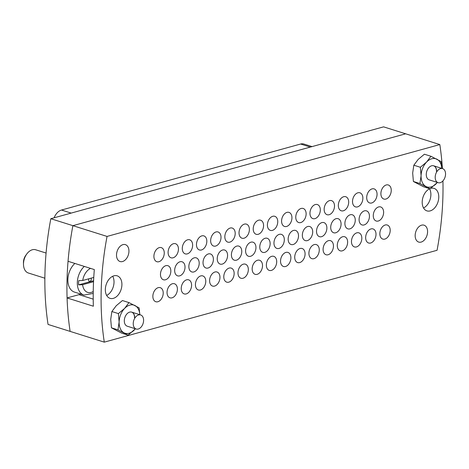 <?xml version="1.0" encoding="UTF-8"?>
<svg xmlns="http://www.w3.org/2000/svg" width="469" height="469" viewBox="0 0 469 469"><rect width="100%" height="100%" fill="white"/><g stroke="black" fill="none" stroke-linecap="round" stroke-linejoin="round"><path stroke-width="0.7" d="M442.935 180.899A243.528 161.998 -72.5 0 1 442.912 196.194A243.528 161.998 -72.5 0 1 437.055 250.288L104.282 342.147A243.528 161.998 -72.5 0 1 107.049 236.429L72.888 225.665L405.662 133.806L383.589 126.853L50.816 218.712A243.528 161.998 -72.5 0 0 48.049 324.431L70.121 331.39A243.528 161.998 -72.5 0 1 72.888 225.665L50.816 218.712M54.117 217.804A11.807 7.856 -72.5 0 1 61.498 210.036L300.629 144.024A11.807 7.856 -72.5 0 1 303.883 144.036L312.032 146.604M44.86 279.424A11.807 7.856 -72.5 0 1 44.79 278.176M80.674 294.045A19.188 12.763 -72.5 0 1 78.98 294.655L67.085 297.938L93.36 306.216A243.528 161.998 107.5 0 1 94.322 269.569L68.046 261.292A243.528 161.998 -72.5 0 1 72.888 225.665L405.662 133.806L439.822 144.569A243.528 161.998 -72.5 0 1 442.402 168.559M170.833 271.299A7.381 4.907 107.5 0 0 167.873 265.689A7.381 4.907 107.5 0 0 160.474 274.16A7.381 4.907 107.5 0 0 163.435 279.77A7.381 4.907 107.5 0 0 170.833 271.299M185.021 267.383A7.381 4.907 107.5 0 0 182.06 261.772A7.381 4.907 107.5 0 0 174.661 270.244A7.381 4.907 107.5 0 0 177.622 275.854A7.381 4.907 107.5 0 0 185.021 267.383M199.202 263.467A7.381 4.907 107.5 0 0 196.247 257.856A7.381 4.907 107.5 0 0 188.849 266.328A7.381 4.907 107.5 0 0 191.809 271.938A7.381 4.907 107.5 0 0 199.202 263.467M213.389 259.55A7.381 4.907 107.5 0 0 210.429 253.94A7.381 4.907 107.5 0 0 203.036 262.411A7.381 4.907 107.5 0 0 205.997 268.022A7.381 4.907 107.5 0 0 213.389 259.55M227.576 255.634A7.381 4.907 107.5 0 0 224.616 250.024A7.381 4.907 107.5 0 0 217.223 258.495A7.381 4.907 107.5 0 0 220.184 264.106A7.381 4.907 107.5 0 0 227.576 255.634M241.764 251.718A7.381 4.907 107.5 0 0 238.803 246.108A7.381 4.907 107.5 0 0 231.41 254.579A7.381 4.907 107.5 0 0 234.371 260.189A7.381 4.907 107.5 0 0 241.764 251.718M255.951 247.802A7.381 4.907 107.5 0 0 252.99 242.192A7.381 4.907 107.5 0 0 245.598 250.663A7.381 4.907 107.5 0 0 248.552 256.267A7.381 4.907 107.5 0 0 255.951 247.802M270.138 243.886A7.381 4.907 107.5 0 0 267.178 238.275A7.381 4.907 107.5 0 0 259.779 246.747A7.381 4.907 107.5 0 0 262.74 252.351A7.381 4.907 107.5 0 0 270.138 243.886M383.624 212.557A7.381 4.907 107.5 0 0 380.67 206.946A7.381 4.907 107.5 0 0 373.271 215.418A7.381 4.907 107.5 0 0 376.232 221.022A7.381 4.907 107.5 0 0 383.624 212.557M369.443 216.473A7.381 4.907 107.5 0 0 366.482 210.862A7.381 4.907 107.5 0 0 359.084 219.334A7.381 4.907 107.5 0 0 362.045 224.938A7.381 4.907 107.5 0 0 369.443 216.473M355.256 220.389A7.381 4.907 107.5 0 0 352.295 214.779A7.381 4.907 107.5 0 0 344.897 223.25A7.381 4.907 107.5 0 0 347.857 228.854A7.381 4.907 107.5 0 0 355.256 220.389M341.069 224.305A7.381 4.907 107.5 0 0 338.108 218.695A7.381 4.907 107.5 0 0 330.715 227.166A7.381 4.907 107.5 0 0 333.676 232.771A7.381 4.907 107.5 0 0 341.069 224.305M326.881 228.221A7.381 4.907 107.5 0 0 323.921 222.611A7.381 4.907 107.5 0 0 316.528 231.082A7.381 4.907 107.5 0 0 319.489 236.687A7.381 4.907 107.5 0 0 326.881 228.221M312.694 232.137A7.381 4.907 107.5 0 0 309.733 226.527A7.381 4.907 107.5 0 0 302.341 234.998A7.381 4.907 107.5 0 0 305.301 240.603A7.381 4.907 107.5 0 0 312.694 232.137M298.507 236.054A7.381 4.907 107.5 0 0 295.552 230.443A7.381 4.907 107.5 0 0 288.154 238.914A7.381 4.907 107.5 0 0 291.114 244.519A7.381 4.907 107.5 0 0 298.507 236.054M164.261 253.242A7.381 4.907 107.5 0 0 161.301 247.632A7.381 4.907 107.5 0 0 153.908 256.097A7.381 4.907 107.5 0 0 156.869 261.708A7.381 4.907 107.5 0 0 164.261 253.242M178.449 249.326A7.381 4.907 107.5 0 0 175.488 243.716A7.381 4.907 107.5 0 0 168.095 252.181A7.381 4.907 107.5 0 0 171.056 257.792A7.381 4.907 107.5 0 0 178.449 249.326M192.636 245.41A7.381 4.907 107.5 0 0 189.675 239.8A7.381 4.907 107.5 0 0 182.283 248.265A7.381 4.907 107.5 0 0 185.243 253.876A7.381 4.907 107.5 0 0 192.636 245.41M206.823 241.494A7.381 4.907 107.5 0 0 203.863 235.884A7.381 4.907 107.5 0 0 196.47 244.349A7.381 4.907 107.5 0 0 199.425 249.959A7.381 4.907 107.5 0 0 206.823 241.494M221.01 237.578A7.381 4.907 107.5 0 0 218.05 231.967A7.381 4.907 107.5 0 0 210.651 240.433A7.381 4.907 107.5 0 0 213.612 246.043A7.381 4.907 107.5 0 0 221.01 237.578M235.198 233.662A7.381 4.907 107.5 0 0 232.237 228.051A7.381 4.907 107.5 0 0 224.839 236.517A7.381 4.907 107.5 0 0 227.799 242.127A7.381 4.907 107.5 0 0 235.198 233.662M249.379 229.746A7.381 4.907 107.5 0 0 246.418 224.135A7.381 4.907 107.5 0 0 239.026 232.601A7.381 4.907 107.5 0 0 241.986 238.211A7.381 4.907 107.5 0 0 249.379 229.746M263.566 225.829A7.381 4.907 107.5 0 0 260.606 220.219A7.381 4.907 107.5 0 0 253.213 228.684A7.381 4.907 107.5 0 0 256.174 234.295A7.381 4.907 107.5 0 0 263.566 225.829M391.246 190.584A7.381 4.907 107.5 0 0 388.285 184.974A7.381 4.907 107.5 0 0 380.892 193.439A7.381 4.907 107.5 0 0 383.847 199.049A7.381 4.907 107.5 0 0 391.246 190.584M377.058 194.5A7.381 4.907 107.5 0 0 374.098 188.89A7.381 4.907 107.5 0 0 366.705 197.355A7.381 4.907 107.5 0 0 369.666 202.966A7.381 4.907 107.5 0 0 377.058 194.5M362.871 198.416A7.381 4.907 107.5 0 0 359.911 192.806A7.381 4.907 107.5 0 0 352.518 201.271A7.381 4.907 107.5 0 0 355.479 206.882A7.381 4.907 107.5 0 0 362.871 198.416M348.684 202.332A7.381 4.907 107.5 0 0 345.723 196.722A7.381 4.907 107.5 0 0 338.331 205.188A7.381 4.907 107.5 0 0 341.291 210.798A7.381 4.907 107.5 0 0 348.684 202.332M334.497 206.249A7.381 4.907 107.5 0 0 331.542 200.638A7.381 4.907 107.5 0 0 324.143 209.104A7.381 4.907 107.5 0 0 327.104 214.714A7.381 4.907 107.5 0 0 334.497 206.249M320.315 210.165A7.381 4.907 107.5 0 0 317.355 204.554A7.381 4.907 107.5 0 0 309.956 213.02A7.381 4.907 107.5 0 0 312.917 218.63A7.381 4.907 107.5 0 0 320.315 210.165M306.128 214.081A7.381 4.907 107.5 0 0 303.167 208.471A7.381 4.907 107.5 0 0 295.769 216.936A7.381 4.907 107.5 0 0 298.73 222.546A7.381 4.907 107.5 0 0 306.128 214.081M291.941 217.997A7.381 4.907 107.5 0 0 288.98 212.387A7.381 4.907 107.5 0 0 281.588 220.852A7.381 4.907 107.5 0 0 284.548 226.463A7.381 4.907 107.5 0 0 291.941 217.997M163.212 293.272A7.381 4.907 107.5 0 0 160.257 287.667A7.381 4.907 107.5 0 0 152.859 296.132A7.381 4.907 107.5 0 0 155.819 301.743A7.381 4.907 107.5 0 0 163.212 293.272M177.399 289.355A7.381 4.907 107.5 0 0 174.439 283.751A7.381 4.907 107.5 0 0 167.046 292.216A7.381 4.907 107.5 0 0 170.007 297.827A7.381 4.907 107.5 0 0 177.399 289.355M191.587 285.439A7.381 4.907 107.5 0 0 188.626 279.835A7.381 4.907 107.5 0 0 181.233 288.3A7.381 4.907 107.5 0 0 184.194 293.911A7.381 4.907 107.5 0 0 191.587 285.439M205.774 281.523A7.381 4.907 107.5 0 0 202.813 275.919A7.381 4.907 107.5 0 0 195.421 284.384A7.381 4.907 107.5 0 0 198.381 289.994A7.381 4.907 107.5 0 0 205.774 281.523M219.961 277.607A7.381 4.907 107.5 0 0 217 272.002A7.381 4.907 107.5 0 0 209.608 280.468A7.381 4.907 107.5 0 0 212.563 286.078A7.381 4.907 107.5 0 0 219.961 277.607M234.148 273.691A7.381 4.907 107.5 0 0 231.188 268.086A7.381 4.907 107.5 0 0 223.789 276.552A7.381 4.907 107.5 0 0 226.75 282.162A7.381 4.907 107.5 0 0 234.148 273.691M248.336 269.775A7.381 4.907 107.5 0 0 245.375 264.17A7.381 4.907 107.5 0 0 237.976 272.636A7.381 4.907 107.5 0 0 240.937 278.246A7.381 4.907 107.5 0 0 248.336 269.775M262.517 265.859A7.381 4.907 107.5 0 0 259.556 260.254A7.381 4.907 107.5 0 0 252.164 268.719A7.381 4.907 107.5 0 0 255.124 274.33A7.381 4.907 107.5 0 0 262.517 265.859M390.196 230.613A7.381 4.907 107.5 0 0 387.236 225.009A7.381 4.907 107.5 0 0 379.843 233.474A7.381 4.907 107.5 0 0 382.804 239.084A7.381 4.907 107.5 0 0 390.196 230.613M376.009 234.529A7.381 4.907 107.5 0 0 373.048 228.925A7.381 4.907 107.5 0 0 365.656 237.39A7.381 4.907 107.5 0 0 368.616 243.001A7.381 4.907 107.5 0 0 376.009 234.529M361.822 238.445A7.381 4.907 107.5 0 0 358.861 232.841A7.381 4.907 107.5 0 0 351.469 241.306A7.381 4.907 107.5 0 0 354.429 246.917A7.381 4.907 107.5 0 0 361.822 238.445M347.635 242.362A7.381 4.907 107.5 0 0 344.68 236.757A7.381 4.907 107.5 0 0 337.281 245.223A7.381 4.907 107.5 0 0 340.242 250.833A7.381 4.907 107.5 0 0 347.635 242.362M333.453 246.278A7.381 4.907 107.5 0 0 330.493 240.673A7.381 4.907 107.5 0 0 323.094 249.139A7.381 4.907 107.5 0 0 326.055 254.749A7.381 4.907 107.5 0 0 333.453 246.278M319.266 250.194A7.381 4.907 107.5 0 0 316.305 244.589A7.381 4.907 107.5 0 0 308.907 253.055A7.381 4.907 107.5 0 0 311.867 258.665A7.381 4.907 107.5 0 0 319.266 250.194M305.079 254.11A7.381 4.907 107.5 0 0 302.118 248.506A7.381 4.907 107.5 0 0 294.725 256.971A7.381 4.907 107.5 0 0 297.686 262.581A7.381 4.907 107.5 0 0 305.079 254.11M290.891 258.026A7.381 4.907 107.5 0 0 287.931 252.422A7.381 4.907 107.5 0 0 280.538 260.887A7.381 4.907 107.5 0 0 283.499 266.498A7.381 4.907 107.5 0 0 290.891 258.026M284.325 239.97A7.381 4.907 107.5 0 0 281.365 234.359A7.381 4.907 107.5 0 0 273.966 242.831A7.381 4.907 107.5 0 0 276.927 248.435A7.381 4.907 107.5 0 0 284.325 239.97M276.704 261.942A7.381 4.907 107.5 0 0 273.744 256.338A7.381 4.907 107.5 0 0 266.351 264.803A7.381 4.907 107.5 0 0 269.312 270.414A7.381 4.907 107.5 0 0 276.704 261.942M277.754 221.913A7.381 4.907 107.5 0 0 274.793 216.303A7.381 4.907 107.5 0 0 267.4 224.768A7.381 4.907 107.5 0 0 270.361 230.379A7.381 4.907 107.5 0 0 277.754 221.913M415.159 235.338A8.858 5.892 -72.5 0 1 424.029 225.179A8.858 5.892 -72.5 0 1 427.581 231.909A8.858 5.892 -72.5 0 1 418.706 242.074A8.858 5.892 -72.5 0 1 415.159 235.338M116.523 254.808A8.858 5.892 -72.5 0 1 125.399 244.642A8.858 5.892 -72.5 0 1 128.946 251.372A8.858 5.892 -72.5 0 1 120.076 261.538A8.858 5.892 -72.5 0 1 116.523 254.808M106.662 295.429A11.807 7.856 107.5 0 0 114.02 282.32A11.807 7.856 107.5 0 0 112.695 276.276M105.337 289.379A11.807 7.856 -72.5 0 1 117.168 275.831A11.807 7.856 -72.5 0 1 121.905 284.806A11.807 7.856 -72.5 0 1 110.074 298.354A11.807 7.856 -72.5 0 1 105.337 289.379M423.525 207.96A11.807 7.856 107.5 0 0 430.882 194.852A11.807 7.856 107.5 0 0 429.557 188.802M430.724 188.362A11.807 7.856 -72.5 0 1 434.03 188.362A11.807 7.856 -72.5 0 1 438.767 197.338A11.807 7.856 -72.5 0 1 426.937 210.886A11.807 7.856 -72.5 0 1 422.2 201.91A11.807 7.856 -72.5 0 1 429.745 188.72M107.049 236.429L439.822 144.569M104.282 342.147L70.121 331.39A243.528 161.998 -72.5 0 1 67.085 297.938M90.968 278.199A1.847 1.225 -72.5 0 1 91.267 279.284A1.847 1.225 -72.5 0 1 89.415 281.4A1.847 1.225 -72.5 0 1 88.676 279.999A1.847 1.225 -72.5 0 1 89.04 278.733M23.491 264.493L23.45 262.728A8.489 5.646 -72.5 0 1 23.45 262.206A8.489 5.646 -72.5 0 1 25.766 255.376L26.809 253.946A12.176 8.102 107.5 0 0 23.491 263.748A12.176 8.102 107.5 0 0 23.491 264.493A12.176 8.102 107.5 0 0 28.375 273.005L44.866 278.199M46.085 253.049L35.691 249.778A12.176 8.102 107.5 0 0 26.809 253.946M93.765 277.431L82.732 280.474L78.751 280.638A16.222 10.793 107.5 0 0 78.593 282.784A16.222 10.793 107.5 0 0 78.64 284.871L82.62 284.701L93.542 281.687M74.864 263.437A16.532 10.998 107.5 0 0 67.864 279.53A16.532 10.998 107.5 0 0 74.495 292.099L83.957 295.077A16.532 10.998 -72.5 0 1 77.326 282.514A16.532 10.998 -72.5 0 1 84.326 266.421M78.64 284.871L93.583 280.743M445.55 174.228A7.381 4.907 -72.5 0 1 438.157 182.693A7.381 4.907 -72.5 0 1 435.197 177.089A7.381 4.907 -72.5 0 1 442.589 168.617A7.381 4.907 -72.5 0 1 445.55 174.228M143.596 320.556A7.381 4.907 -72.5 0 1 136.198 329.027A7.381 4.907 -72.5 0 1 133.237 323.417A7.381 4.907 -72.5 0 1 140.636 314.945A7.381 4.907 -72.5 0 1 143.596 320.556M433.591 165.786A7.381 4.907 -72.5 0 1 436.481 171.373M438.157 182.693L429.223 179.879A7.381 4.907 -72.5 0 1 426.262 174.269A7.381 4.907 -72.5 0 1 433.655 165.803A7.381 4.907 -72.5 0 1 436.616 171.414M437.331 182.435A14.762 9.82 -72.5 0 1 436.299 183.619A14.762 9.82 -72.5 0 1 425.94 186.48A14.762 9.82 -72.5 0 1 421.086 175.699A14.762 9.82 -72.5 0 1 426.579 162.063A14.762 9.82 -72.5 0 1 436.938 159.208A14.762 9.82 -72.5 0 1 441.769 168.359M441.798 168.371L441.065 161.547L430.929 156.271L426.579 162.063L420.359 167.269L421.086 175.699L419.931 183.543L413.4 181.485L423.542 186.768L430.073 188.825L437.366 182.447M419.931 183.543L430.073 188.825M430.929 156.271L424.392 154.213L418.172 159.413L413.828 165.211L412.673 173.049L413.4 181.485M420.359 167.269L413.828 165.211M131.631 312.114A7.381 4.907 -72.5 0 1 134.527 317.701M136.198 329.027L127.263 326.207A7.381 4.907 -72.5 0 1 124.303 320.603A7.381 4.907 -72.5 0 1 131.701 312.131A7.381 4.907 -72.5 0 1 134.662 317.742M135.377 328.763A14.762 9.82 -72.5 0 1 134.339 329.947A14.762 9.82 -72.5 0 1 123.986 332.808A14.762 9.82 -72.5 0 1 119.126 322.027A14.762 9.82 -72.5 0 1 124.625 308.391A14.762 9.82 -72.5 0 1 134.978 305.536A14.762 9.82 -72.5 0 1 139.809 314.687M139.838 314.699L139.111 307.881L128.969 302.599L124.625 308.391L118.399 313.597L119.126 322.027L117.977 329.871L111.446 327.813L121.588 333.096L128.119 335.153L135.412 328.775M117.977 329.871L128.119 335.153M128.969 302.599L122.438 300.541L116.218 305.741L111.868 311.539L110.719 319.383L111.446 327.813M118.399 313.597L111.868 311.539M61.498 210.036L71.188 213.09M310.326 147.078L300.629 144.024M93.214 299.14L78.98 294.655M90.54 268.374A12.839 8.542 107.5 0 0 82.732 280.474M82.62 284.701A12.839 8.542 107.5 0 0 93.237 291.542M83.957 295.077L93.214 293.436M442.589 168.617L433.655 165.803M140.636 314.945L131.701 312.131"/></g></svg>
